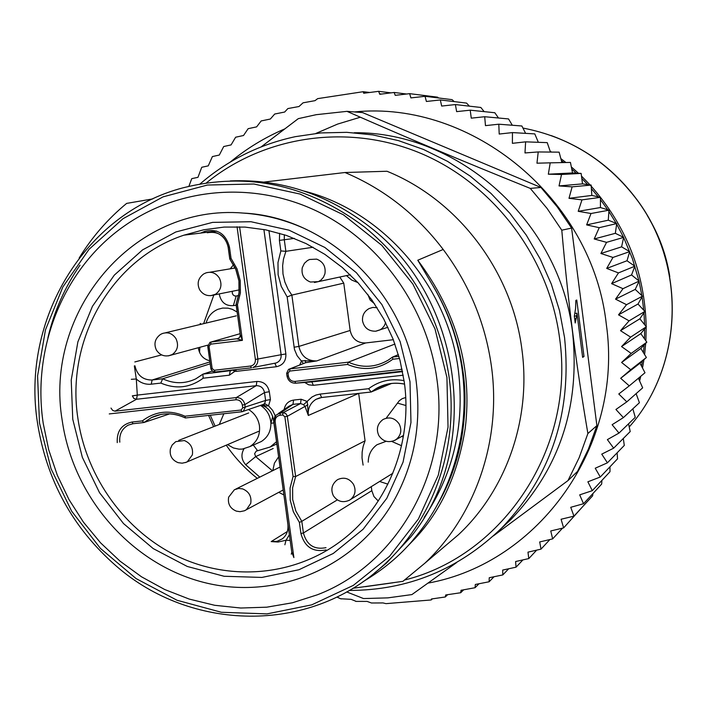 <?xml version="1.0" encoding="UTF-8"?>
<svg xmlns="http://www.w3.org/2000/svg" width="708" height="708" viewBox="0 0 708 708"><rect width="100%" height="100%" fill="white"/><g stroke="black" fill="none" stroke-linecap="round" stroke-linejoin="round"><path stroke-width="1.06" d="M550.249 151.264L551.497 152.078M561.187 158.875L565.94 162.521M571.763 167.3L578.436 173.23M581.888 176.513L590.012 184.85M590.286 185.151C626.182 225.383 644.811 272.491 646.183 326.468M646.192 326.981L645.882 340.3M645.687 343.424L644.678 354.035M643.917 359.717L642.607 367.514M640.758 376.275L639.696 380.639M561.559 160.725L563.913 162.566M572.091 169.371L576.25 173.124M582.171 178.823L587.649 184.514M591.755 189.071L598.136 196.718M600.765 200.09L607.65 209.648M609.128 211.851L616.137 223.215M616.774 224.339L623.562 237.33M623.651 237.507L632.448 258.747L638.926 280.81M639.05 281.368L641.82 295.298M642.103 297.041L643.696 309.75M643.97 312.954L644.572 324.087M644.643 329.008L644.484 338.238M644.103 345.106L643.475 352.15M642.324 361.124L641.581 365.771M639.182 377.594L638.837 379.046M315.945 133.405L337.601 124.086L360.239 117.245M386.497 417.755L399.241 400.781L402.215 398.648L405.702 397.542M387.896 484.157L379.656 481.484M368.231 462.174C368.328 454.801 371.24 448.987 376.975 444.739L386.17 441.288M391.754 441.438L401.551 445.73M401.666 436.517L403.303 436.916M210.276 415.233L215.108 426.119M226.224 445.155C234.95 457.837 245.304 468.908 257.305 478.36M278.748 492.343L283.89 494.954M259.783 477.121L245.703 464.758C241.366 459.713 240.791 454.403 243.986 448.837M273.89 422.888L270.899 423.313C270.359 415.578 266.898 409.605 260.526 405.401M248.596 409.534C254.65 413.251 258.27 418.694 259.455 425.853C260.296 434.942 257.119 441.854 249.906 446.58L261.305 441.526C267.721 437.411 270.925 431.34 270.899 423.313L272.722 416.375M283.271 490.44L282.819 490.157M272.801 470.643L274.43 463.147L278.58 456.881M276.492 441.73L270.19 446.996L256.172 451.173L254.614 453.704L255.676 456.616L272.438 470.82M249.906 446.58L242.286 449.093L238.95 449.146L233.472 447.978L227.525 444.606M219.303 424.473L223.834 413.746M261.305 441.526L257.438 443.235M233.543 264.748L230.206 268.819M213.825 295.05L203.612 323.671M199.868 347.292L199.559 352.469M232.428 291.262L232.242 293.024L233.047 294.855L234.667 295.953L236.189 296.033L233.357 305.608C225.958 306.157 221.33 302.626 219.453 294.997L219.347 293.9M234.047 268.173L234.826 267.235M206.099 323.069C207.975 316.485 211.922 311.892 217.958 309.29L222.675 308.069L228.082 308.166L232.304 309.316L237.136 312.042M233.357 305.608L236.198 305.281M238.596 295.679L236.189 296.033L238.623 295.528M374.603 303.865L370.107 299.971L367.744 294.333M357.876 282.581L351.655 280.032L346.478 275.607M77.942 418.658C65.57 340.468 111.041 259.27 183.912 235.171L203.754 229.781L224.241 227.064L245.056 227.091L265.863 229.879L286.324 235.401L306.095 243.596L324.857 254.349L342.274 267.482L358.071 282.793L371.957 300.042L383.709 318.936L393.117 339.167L400.02 360.39L404.312 382.258C412.755 442.659 388.205 504.512 343.256 539.284C296.882 575.533 232.498 581.817 179.151 557.054C125.838 532.097 86.624 478.148 77.942 418.658M374.302 573.179L386.285 563.267L410.897 536.779C482.608 449.199 463.094 297.546 369.257 226.533C327.131 194.036 280.828 178.832 230.339 180.912M80.022 265.155C64.8 287.2 54.082 311.449 47.879 337.902M381.922 566.683C308.555 634.129 190.992 631.386 116.316 566.099C72.924 528.221 46.666 480.573 37.533 423.163C20.913 320.352 84.429 213.382 183.195 187.779C247.703 171.602 308.201 184.726 364.7 227.135C411.782 265.881 439.925 315.918 449.12 377.258C458.952 448.819 432.314 522.053 381.922 566.683L386.285 563.267M303.396 363.523L297.139 355.735L294.475 349.469L287.147 296.9L291.864 295.103L298.882 346.424L350.159 330.459L343.761 283.138L339.796 277.04M350.159 330.459C352.124 338.902 357.292 343.07 365.664 342.955L316.75 360.93L305.75 362.664L289.661 368.939M393.329 339.707L365.664 342.955M358.673 393.4L308.334 415.463L305.13 406.773L303.582 404.657L300.528 403.542L301.13 399.241L307.245 401.471L308.334 415.463C307.697 408.357 310.254 402.976 316.034 399.312L321.6 397.507L320.087 394.091L368.647 388.692L371.098 392.02L391.551 383.462M363.107 465.103L362.027 458.005L362.142 452.093L363.169 446.314L365.08 440.81L358.726 393.807M326.131 549.921C313.051 552.479 304.652 547.019 300.918 533.531L299.387 522.415L301.803 521.327L303.405 532.982L371.824 490.679L371.284 486.67M371.824 490.679L373.939 496.529L378.249 501.007M208.594 415.419L213.586 426.712M198.364 347.699L198.461 348.593C199.771 355.177 203.532 359.221 209.754 360.744M287.147 296.9L281.244 286.377L278.111 274.686L277.978 262.588L280.846 250.924L285.873 251.322L313.113 247.251M294.369 238.384L284.289 239.746L285.873 251.322L283.466 259.163L282.634 265.712L282.988 273.978L284.873 282.049L288.218 289.616L291.864 295.103L343.761 283.138M399.507 358.469L392.816 359.239C378.771 369.488 363.673 371.222 347.522 364.434L348.345 362.169L394.949 344.035M392.816 359.239L392.515 357.08L398.418 354.62M299.387 522.415L293.369 511.795L290.191 500.052L290.085 487.998L293.068 476.484L295.643 476.528L365.08 440.81M293.068 476.484L284.855 416.755L282.687 414.976L280.014 415.269C276.624 416.003 275.005 418.18 275.155 421.8L273.801 421.809L276.049 415.083L280.341 413.047L283.439 412.729L285.846 413.622L287.271 415.844L295.643 476.528L292.616 487.75L292.678 499.529L295.82 510.999L301.803 521.327L337.335 499.901M117.245 442.624C116.678 431.207 121.617 424.34 132.06 422.039L142.335 420.906L143.848 422.534L169.708 413.861M201.267 324.229L200.143 323.432M209.922 361.947L152.123 380.001L162.672 378.78L210.188 363.841M232.463 370.019L234.799 371.381L229.401 375.178L203.161 378.205L202.877 374.151L212.223 371.081M200.647 233.082L204.462 231.454C217.347 228.277 225.684 233.498 229.472 247.101L231.038 258.349L237.065 268.943L240.26 280.766L240.393 292.988L237.454 304.697L242.401 340.362L237.162 338.875L239.57 337.504L240.393 335.3M252.809 367.523L276.12 362.974C279.74 361.514 281.403 358.761 281.111 354.726L285.864 353.947C286.156 361 283.014 365.257 276.447 366.717L236.251 371.364L234.799 371.381L234.755 369.753M299.679 364.992L301.608 360.806L316.75 360.93C307.13 361.036 301.174 356.204 298.882 346.424L294.041 347.23M305.113 360.407L305.75 362.664L289.979 368.886L348.345 362.169C362.098 368.275 375.408 367.585 388.276 360.106L392.515 357.08L398.923 356.345M286.713 373.302L288.483 369.408L289.979 368.886L289.634 371.089L288.014 373.293L286.713 373.302M307.874 404.817L287.359 416.286L284.855 416.755M287.368 531.496L271.191 541.585L278.085 542.027L286.032 540.248L284.873 544.779M263.181 404.489L264.633 403.569L268.527 405.826L265.491 406.038L261.491 405.073M265.491 406.038L263.721 404.303M264.633 403.569L265.597 400.436L270.421 399.577L268.527 405.826L272.633 410.383L275.288 415.959M110.997 408.074L112.625 410.383L114.979 411.171L236.251 397.586C240.826 397.569 243.685 399.905 244.835 404.613L245.225 407.401L243.216 411.392L241.968 411.755L263.757 404.286M142.335 420.906C155.309 411.109 169.539 409.543 185.009 416.207L185.39 417.968L241.968 411.755L241.127 410.021L242.72 407.843L265.597 400.436L264.509 392.559L269.332 391.71L270.421 399.577M134.343 365.93L136.299 378.992L137.308 395.099L132.334 395.825L133.794 398.409L136.52 399.259L115.183 411.074M202.762 374.249L195.744 378.877C184.85 384.01 173.832 383.975 162.672 378.78L160.831 383.081L151.238 384.187C145.644 384.709 140.662 382.975 136.299 378.992L131.299 379.302M207.887 346.469L210.851 368.567L212.143 368.505L214.276 370.257L215.152 372.019L212.435 371.178L210.984 368.594M210.639 344.168L211.046 342.017L209.949 342.336L207.763 346.442L209.055 346.362L210.639 344.168L242.401 340.362L240.295 334.831L236.162 304.236L239.136 292.829L239.047 280.908L235.888 269.341L229.905 259.048L228.268 247.26C225.259 235.764 218.241 230.932 207.232 232.755C211.851 230.25 224.976 232.684 228.153 247.269L228.268 247.26M237.454 304.697L236.074 304.298M231.038 258.349L229.905 259.048M209.975 342.327L207.763 346.442L210.931 369.001L212.674 371.417L215.152 372.019L251.464 367.815L250.57 366.036C253.942 365.284 255.553 363.089 255.393 359.46L237.047 226.755M239.587 226.817L257.854 359.053C258.093 363.213 256.429 366.027 252.862 367.505M274.385 363.31L276.093 362.983M275.943 363.027L274.846 363.257L276.447 366.717M132.343 395.949L137.308 395.099L136.52 399.259L256.252 385.683L256.862 381.47C263.553 381.408 267.712 384.825 269.332 391.71M235.914 399.772L236.251 397.586L256.252 385.683C260.73 385.648 263.482 387.94 264.509 392.559L244.835 404.613L242.331 405.056C241.49 401.507 239.357 399.746 235.914 399.772L109.253 413.923M289.085 406.135L292.962 404.374L293.581 400.082L301.13 399.241M303.582 404.657L311.98 397.011L315.856 395.073L320.087 394.091M402.569 371.638L311.839 381.886L313.37 385.32L308.768 384.842L304.688 382.462M402.569 371.629L311.361 381.922M275.155 421.8L293.882 557.577L291.758 552.028L273.872 421.88M291.82 552.355L291.28 554.169M402.471 371.125L295.723 383.196C291.094 383.24 288.218 380.904 287.112 376.187M288.014 373.293L288.395 376.107L287.023 376.152L286.722 373.373M280.014 415.269L280.341 413.047L292.962 404.374L300.528 403.542L283.014 412.755L282.687 414.976M304.325 191.133C383.116 211.117 448.164 286.209 458.465 371.089C464.775 425.393 453.332 474.192 424.136 517.486M441.845 548.797L458.448 534.717C506.344 489.909 531.283 419.118 522 350.15C512.335 271.403 457.979 199.975 387.002 171.256L345 172.513L264.102 182.062M152.76 198.904L126.635 203.4C107.828 218.922 91.996 237.127 79.146 258.031M352.858 588.286L402.923 581.339L424.844 563.223C475.51 515.645 501.857 440.119 491.352 365.7C485.237 322.99 469.183 284.244 443.19 249.464L417.773 260.234C456.687 312.308 472.51 368.328 465.236 428.278C458.005 473.767 441.288 510.503 415.092 538.478L405.719 548.151M417.773 260.234L433.172 286.129C448.5 312.325 458.2 340.451 462.262 370.496C466.112 400.542 464.023 429.827 456.005 458.341M345 172.513C383.957 188.965 416.685 214.613 443.19 249.464M433.207 286.103C448.66 312.272 458.536 340.309 462.811 370.204M462.811 370.222C466.085 391.205 465.678 414.021 461.572 438.677C457.111 462.395 449.279 483.998 438.084 503.468M413.277 539.655C433.119 516.521 447.368 489.414 456.04 458.341M362.983 581.693C382.948 569.922 399.737 555.93 413.348 539.708M499.981 529.708L511.167 519.256C559.577 468.457 580.082 406.472 572.683 333.3C560.4 222.445 459.368 131.608 354.23 132.741M346.646 591.923L363.549 598.561L387.825 597.871L411.914 594.578L456.749 562.488M493.387 535.903L568.002 480.573L577.524 471.395L588.392 449.111L596.888 425.632L571.595 228.064L561.789 230.197C565.099 267.792 568.772 302.157 572.799 333.282C576.772 364.47 581.808 397.878 587.888 433.517L579.162 457.651L568.002 480.573M261.19 146.866L298.307 118.643L316.193 114.687L346.955 111.351C409.622 138.883 457.766 159.15 530.274 188.399L547.089 208.444L561.789 230.197M507.884 522.283L508.716 521.681M587.888 433.517L596.888 425.632M576.684 315.856L575.206 322.981L574.338 316.211L575.569 308.546L575.861 300.413L576.763 300.015L584.003 356.505L582.631 357.372L576.967 313.175L576.684 315.856L574.356 316.131M530.274 188.399L540.956 187.47L557.302 206.94L571.595 228.064M540.956 187.47L362.549 112.59L346.955 111.351M576.241 318.627L574.675 318.804M574.985 321.202L575.719 321.122M582.542 356.673L584.003 356.505M574.905 313.423L576.967 313.175M188.886 186.31L191.753 178.646L197.966 177.327L201.736 167.283L208.267 165.858L212.4 156.565L219.312 155.043L223.71 146.529L231.074 144.91L235.64 137.219L243.525 135.502L248.145 128.679L256.623 126.874L261.181 120.935L270.341 119.032L274.704 114.023L284.66 112.041L287.882 108.563L298.988 106.527L303.051 102.819L315.016 100.66L317.68 98.633L363.177 91.704L363.717 93.252L378.638 91.332L379.798 94.279L394.135 92.474L395.241 95.341L409.631 93.66L410.906 97.899L425.039 96.306L426.402 101.474L440.323 99.943L441.668 106.058L455.394 104.572L456.642 111.625L470.209 110.174L471.271 118.156L484.697 116.723L485.476 125.635L498.804 124.201L499.202 134.042L512.459 132.591L512.397 143.326L525.619 141.848L524.982 152.946L538.222 151.946L536.965 163.194L550.205 162.84L548.337 174.203L561.524 174.487L559.028 185.93L572.135 186.85L569.002 198.32L581.976 199.877L578.215 211.32L591.021 213.506L586.631 224.896L599.225 227.684L594.207 238.968L606.552 242.348L600.906 253.499L612.969 257.446L606.712 268.412L618.456 272.916L611.597 283.651L622.978 288.687L615.535 299.148L626.527 304.688L618.518 314.848L629.076 320.857L620.527 330.68L630.633 337.132L621.553 346.575L631.182 353.434L621.606 362.469L630.722 369.7L620.677 378.293L629.262 385.869L618.783 393.984L626.819 401.861L615.925 409.472L623.385 417.614L612.119 424.703L618.996 433.075L607.384 439.615L613.659 448.164L601.747 454.138L607.42 462.828L595.233 468.227L600.287 477.015L587.87 481.812L592.304 490.671L579.693 494.857L583.516 503.724L570.745 507.3L573.94 516.15L561.081 519.247L563.639 527.885L550.753 530.965L552.647 538.894L539.7 541.947L541.018 549.134L527.973 552.151L528.796 558.577L515.619 561.533L516.035 567.179L502.698 570.073L502.795 574.923L489.246 577.728L489.113 581.772L475.334 584.472L475.059 587.72L461.014 590.286L460.687 592.738L445.721 594.959L445.288 596.977L431.402 598.986L431.207 599.959L385.993 603.641L383.001 602.933L371.479 603.004L367.098 601.402L356.248 601.402L351.088 599.34L340.566 598.738L336.911 597.012M432.367 598.871L431.207 599.959M447.359 594.986L445.288 596.977M463.572 589.906L460.687 592.738M478.847 583.923L475.059 587.72M493.812 576.967L489.113 581.772M508.424 569.055L502.795 574.923M522.61 560.232L516.035 567.179M536.345 550.497L528.796 558.577M549.585 539.877L541.018 549.134M562.338 528.363L552.647 538.894M583.003 506.291L563.639 527.885M592.95 493.511L592.587 495.857L573.94 516.15M601.933 480.36L601.65 484.104L583.516 503.724M609.986 466.793L609.977 471.749L592.304 490.671M617.119 452.819L617.535 458.837L600.287 477.015M623.314 438.473L624.288 445.429L607.42 462.828M628.562 423.8L630.2 431.57L613.659 448.164M632.837 408.835L635.253 417.313L618.996 433.075M636.12 393.63L639.413 402.719L623.385 417.614M638.404 378.249L642.669 387.842L626.819 401.861M620.677 378.293L639.961 363.204L644.997 372.744L629.262 385.869M639.961 363.204L646.386 357.496L630.722 369.7M621.606 362.469L640.846 348.442L646.829 342.15L631.182 353.434M646.386 357.496L640.846 348.442M646.829 342.15L640.811 333.618L621.553 346.575M640.811 333.618L646.315 326.769L630.633 337.132M620.527 330.68L639.855 318.795L644.864 311.423L629.076 320.857M646.315 326.769L639.855 318.795M644.864 311.423L637.996 304.033L618.518 314.848M637.996 304.033L642.457 296.165L626.527 304.688M615.535 299.148L635.226 289.404L639.12 281.076L622.978 288.687M642.457 296.165L635.226 289.404M639.12 281.076L631.554 274.952L611.597 283.651M631.554 274.952L634.864 266.208L618.456 272.916M606.712 268.412L627.005 260.748L629.695 251.632L612.969 257.446M634.864 266.208L627.005 260.748M629.695 251.632L621.597 246.844L600.906 253.499M621.597 246.844L623.642 237.392L606.552 242.348M594.207 238.968L615.341 233.313L616.73 223.56L599.225 227.684M623.642 237.392L615.341 233.313M616.73 223.56L608.278 220.188L586.631 224.896M608.278 220.188L608.986 210.196L591.021 213.506M578.215 211.32L600.428 207.541L600.455 197.346L581.976 199.877M608.986 210.196L600.428 207.541M600.455 197.346L591.826 195.426L569.002 198.32M591.826 195.426L591.153 185.071L572.135 186.85M559.028 185.93L582.516 183.876L581.135 173.416L561.524 174.487M591.153 185.071L582.516 183.876M581.135 173.416L572.524 172.947L548.337 174.203M572.524 172.947L570.444 162.433L550.205 162.84M561.895 162.601L559.125 152.158L538.222 151.946M550.452 152.07L547.222 142.635L525.619 141.848M538.337 142.308L534.788 133.901L512.459 132.591M525.61 133.361L521.876 125.989L498.804 124.201M512.318 125.254L508.539 118.935L484.697 116.723M498.494 117.997L494.83 112.749L470.209 110.174M484.184 111.634L480.82 107.466L455.394 104.572M469.422 106.165L466.554 103.094L440.323 99.943M454.226 101.616L452.093 99.651L425.039 96.306M438.571 97.978L437.491 97.146L409.631 93.66M406.365 93.987L394.135 92.474M390.94 92.845L378.638 91.332M369.558 92.456L363.177 91.704M649.475 219.374C659.051 235.932 665.555 253.623 668.998 272.438M523.221 128.113C568.48 136.892 605.676 159.866 634.837 197.054C686.937 263.562 683.893 365.461 629.394 426.774C684.008 365.31 686.999 263.526 634.979 197.107M397.418 403.1L405.914 405.516M203.948 273.819L206.037 272.872C211.612 271.297 216.082 273.067 219.436 278.191C222.321 284.749 221.046 290.076 215.613 294.192L210.825 295.679M369.178 308.538L372.824 307.422L377.125 307.732M385.63 322.591L384.32 325.742L382.187 328.344L380.01 329.901L376.019 331.167M258.597 431.358L186.116 462.324L182.133 463.191L178.106 462.66C171.92 460.067 169.354 455.465 170.416 448.837L172.159 444.996L175.761 441.642L184.381 440.553C190.656 443.226 193.319 448.014 192.355 454.899L187.346 461.731L185.399 462.59M273.217 448.483L255.676 456.616L245.703 464.758M257.632 450.739L253.314 445.066M403.569 435.376L395.029 440.217C388.373 443.066 382.984 441.526 378.851 435.597C376.028 429.322 377.311 424.048 382.692 419.764L383.417 419.304C389.807 416.508 395.082 418.101 399.25 424.092C402.047 430.181 401.02 435.323 396.153 439.509L393.949 440.739M350.301 274.784L318.414 281.625L310.423 282.032C303.909 279.412 301.183 274.633 302.272 267.704L304.405 263.323L307.414 260.579L309.6 259.482L316.671 259.128C323.22 261.748 325.963 266.633 324.919 273.801L323.432 277.297L320.945 280.094L318.414 281.625L314.44 282.519M160.778 334.3L162.344 333.548C167.982 331.733 172.54 333.468 176.018 338.734C178.876 345.239 177.637 350.495 172.292 354.513L168.442 355.867M392.834 473.271L349.318 500.273C342.734 503.078 337.406 501.547 333.335 495.671C330.583 489.591 331.769 484.405 336.902 480.121L337.893 479.493C344.176 476.776 349.38 478.396 353.496 484.343C356.23 490.246 355.301 495.255 350.708 499.379L349.469 500.193M283.2 489.954L244.375 510.795L240.012 511.68L236.339 511.123C230.118 508.503 227.56 503.839 228.649 497.149L234.428 489.697L238.764 488.431L242.702 488.918C249.057 491.644 251.738 496.458 250.738 503.37L246.357 509.751L244.658 510.672M409.994 381.621L400.144 341.61L381.939 304.644L356.372 272.695L324.839 247.446L289.068 230.189L250.977 221.728L212.586 222.383L175.832 231.976L142.547 249.897L114.315 275.12L92.438 306.316L77.871 341.902L71.225 380.152L72.756 419.233L82.34 457.333L99.518 492.662L123.511 523.566L153.202 548.576L187.257 566.453L224.082 576.268L261.925 577.427L298.944 569.745L333.256 553.47L363.071 529.292L386.78 498.326L403.064 462.12L410.967 422.526L409.994 381.621M303.891 228.268C284.2 219.507 263.88 214.436 242.933 213.064C133.343 203.638 43.453 312.06 62.304 421.021C73.287 497.096 130.936 563.701 203.391 582.303C275.739 601.012 355.708 568.179 393.993 500.556C414.038 464.368 421.455 424.747 416.224 381.701C405.711 291.838 326.707 216.568 242.933 213.064C263.845 214.453 284.12 219.498 303.767 228.215M436.916 379.267C427.269 307.13 379.984 241.41 316.688 211.055C253.269 180.876 178.699 187.523 124.44 225.896C63.508 268.359 31.745 347.761 43.223 423.384L48.693 449.739L57.33 475.272L68.977 499.556L83.473 522.203L100.58 542.85L120.033 561.152L141.52 576.808L164.716 589.525L189.24 599.083L214.71 605.296L240.685 608.022L266.748 607.19L292.439 602.774L317.317 594.808C397.285 564.365 450.323 471.909 436.916 379.267M446.934 377.506L435.004 328.919L412.87 284.05L381.771 245.322L343.442 214.807L300.006 194.045L253.845 184.009L207.391 185.036L163.035 196.868L122.962 218.719L89.049 249.304L62.844 287.014L45.454 329.919L37.577 375.957L39.489 422.95L51.029 468.731L71.658 511.211L100.448 548.417L136.095 578.586L177.027 600.26L221.356 612.27L266.996 613.889L311.732 604.853L353.31 585.401L389.533 556.329L418.419 518.964L438.314 475.148L448.031 427.145L446.934 377.506M284.333 234.737L284.289 239.746L279.403 240.401L279.616 233.277M404.542 384.081C394.294 382.055 384.736 383.603 375.877 388.745L371.24 391.993M371.054 392.02L321.6 397.507L371.098 392.02M321.547 397.498L316.034 399.312L319.848 397.808M300.918 533.531L303.405 532.982C306.75 545.063 314.272 549.957 325.99 547.665M271.191 541.585L277.094 541.346L282.359 538.815C286.625 535.407 288.466 530.619 287.899 524.442L286.351 513.158M241.932 411.746L185.478 417.959M185.177 417.809C173.708 412.578 162.477 412.499 151.485 417.57L143.848 422.534L133.086 423.711L128.325 425.083C121.944 428.659 119.103 434.358 119.811 442.155M161.619 354.903L134.821 361.947M134.927 365.797C137.193 375.346 142.928 380.081 152.123 380.001L151.238 384.187M195.744 378.877L202.683 374.346M202.975 374.107L231.454 370.523M229.401 375.178L230.162 370.957L231.339 370.594M238.286 338.548L211.046 342.017L240.136 333.689M209.055 346.362L212.143 368.505M214.276 370.257L250.57 366.036M263.898 229.498L281.111 354.726L255.393 359.46M268.916 230.525L285.864 353.947M280.846 250.924L279.403 240.401M203.161 378.205C190.098 387.842 175.982 389.471 160.831 383.081M137.308 395.099L256.862 381.47M289.377 534.744L286.032 540.248L290.156 540.399M284.147 409.534C285.191 404.153 288.333 401.002 293.581 400.082M368.647 388.692C379.152 380.877 390.966 378.196 404.091 380.665M403.224 375.213L313.37 385.32M347.522 364.434L289.634 371.089M185.009 416.207L241.127 410.021M132.06 422.039L132.989 423.729L143.715 422.552M229.472 247.101L228.153 247.269L229.773 258.96M205.019 232.543L204.462 231.454M215.152 372.019L251.464 367.815M236.251 371.364L235.852 369.62M288.395 376.107C289.236 379.683 291.404 381.453 294.9 381.417L402.091 369.266M294.9 381.417L295.705 383.196L311.794 381.886M242.72 407.843L242.331 405.056M392.94 582.799L365.416 586.649M206.329 182.938C264.695 135.467 348.938 122.873 421.667 153.716C494.272 184.682 549.187 257.641 559.639 338.504C575.356 447.828 503.627 555.346 404.834 579.958M349.248 590.437C407.817 590.384 458.642 569.568 501.715 527.973C551.213 476.033 572.161 412.587 564.568 337.636L559.488 310.555L551.328 284.191L540.204 258.933L526.292 235.153L509.795 213.205L490.971 193.408L470.094 176.026L447.491 161.318L423.499 149.468L398.471 140.626L372.771 134.901L346.778 132.334L320.839 132.927L295.333 136.662C259.394 144.414 227.631 160.185 200.045 183.965M354.372 111.944C472.201 99.89 592.906 199.107 606.349 324.583C623.748 445.615 538.903 563.232 427.897 583.135M230.224 162.097C246.72 148.476 264.845 137.432 284.598 128.971M381.515 94.049L379.488 93.81M365.089 93.067L363.496 92.881M647.466 215.816C658.944 234.605 666.387 254.871 669.795 276.624M634.943 197.063C612.677 168.238 584.72 147.733 551.063 135.538M209.833 272.235L235.18 267.987M203.497 274.093C198.116 278.271 196.806 283.457 199.585 289.669C203.108 294.962 207.931 296.723 214.055 294.962L239.295 289.873M369.178 308.529C364.328 311.228 362.107 315.352 362.54 320.892C364.151 327.848 368.532 331.291 375.691 331.211L387.949 327.264M178.717 440.376L248.685 412.959M276.801 443.969L270.182 447.005M256.783 450.89L256.172 451.173M165.468 332.795L236.268 315.848M160.318 334.574C154.946 338.716 153.627 343.858 156.371 350.026C160.017 355.434 164.955 357.124 171.194 355.089L207.798 345.141M235.826 489.06L279.987 467.059M183.912 235.171L216.639 231.091M386.099 384.471L375.877 388.745C384.656 383.603 394.214 382.072 404.551 384.134M160.804 414.472L151.485 417.57C162.327 412.481 173.575 412.596 185.231 417.915M392.489 357.098L388.276 360.106M280.465 470.13L273.403 419.366C271.642 411.614 267.571 406.888 261.172 405.18M128.325 425.083L132.989 423.729M232.012 370.072L231.304 370.611M240.313 334.964L239.658 337.389M238.339 338.521L239.57 337.504M236.074 304.378L240.286 334.813M229.834 259.101L235.782 269.376L238.932 280.917L239.03 292.864L236.091 304.219M311.29 381.931L311.839 381.886M288.51 369.399L286.634 373.346L287.023 376.152C288.121 380.842 291.015 383.187 295.705 383.196M291.758 552.028L291.678 553.258M278.129 413.658L288.846 406.312M291.749 551.948L273.801 421.809C274.43 417.224 275.12 415.056 275.872 415.313M424.8 563.258L458.448 534.717M501.715 527.973L511.167 519.256M340.566 598.738L341.398 598.906M355.602 601.313L356.248 601.402"/></g></svg>
